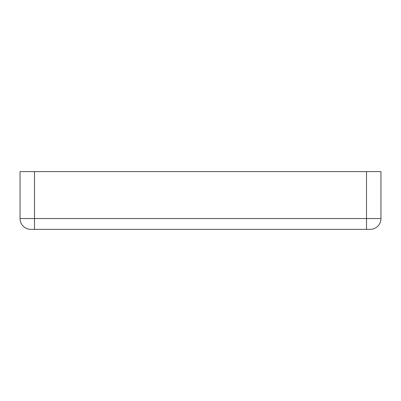 <?xml version="1.0" encoding="UTF-8"?>
<svg xmlns="http://www.w3.org/2000/svg" width="401" height="401" viewBox="0 0 401 401"><rect width="100%" height="100%" fill="white"/><g stroke="black" fill="none" stroke-linecap="round" stroke-linejoin="round"><path stroke-width="0.6" d="M366.514 171.628L380.95 171.628L380.95 218.545A10.827 10.827 0 0 1 370.123 229.372L30.877 229.372A10.827 10.827 0 0 1 20.05 218.545L20.05 171.628L34.486 171.628L34.486 218.545L366.514 218.545L366.514 171.628L34.486 171.628M30.877 229.372A10.827 10.827 0 0 1 20.05 218.545L34.486 218.545L34.486 229.372M366.514 229.372L366.514 218.545L380.95 218.545"/></g></svg>
